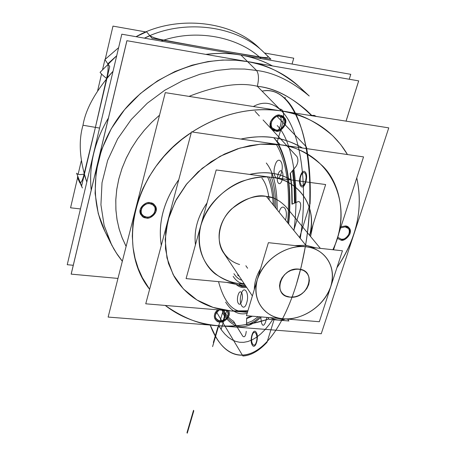 <?xml version="1.0" encoding="UTF-8"?>
<svg xmlns="http://www.w3.org/2000/svg" width="456" height="456" viewBox="0 0 456 456"><rect width="100%" height="100%" fill="white"/><g stroke="black" fill="none" stroke-linecap="round" stroke-linejoin="round"><path stroke-width="0.68" d="M108.129 317.074L165.271 92.642L388.763 127.868L321.252 333.746L108.129 317.074M165.232 305.44C184.355 318.71 202.173 325.476 218.698 325.726C202.173 325.476 184.355 318.71 165.232 305.44C180.513 317.308 198.337 324.073 218.698 325.726C235.444 326.952 252.151 324.683 268.823 318.932C249.056 325.082 232.349 327.351 218.698 325.726C232.349 327.351 249.056 325.082 268.823 318.932M336.95 267.661C356.74 238.87 363.352 208.939 356.774 177.863C363.443 208.227 356.837 238.157 336.95 267.661C356.837 238.157 363.443 208.227 356.774 177.863M347.478 154.555L340.66 144.484L332.914 135.894L340.66 144.484L347.478 154.555C333.473 130.94 311.488 116.411 281.523 110.968C250.948 106.607 221.154 113.612 192.147 131.978C227.658 109.121 260.536 107.656 281.523 110.968L257.321 86.275L281.523 110.968C260.536 107.656 227.658 109.121 192.147 131.978M191.32 132.525L181.784 139.49L172.573 147.493L163.886 156.499L155.918 166.429L148.873 177.156L142.922 188.522L138.214 200.326L134.845 212.359L132.873 224.386L132.297 236.202L133.066 247.591L135.084 258.381L138.231 268.441L142.346 277.664L138.231 268.441L135.084 258.381L133.066 247.591L132.297 236.202L132.873 224.386L134.845 212.359L138.214 200.326L142.922 188.522L148.873 177.156L155.918 166.429L163.886 156.499L172.573 147.493L181.784 139.49L191.32 132.525C133.779 169.455 115.636 247.004 149.608 289.303L142.346 277.664L149.608 289.303M345.095 226.849C352.972 227.487 348.766 240.34 341.105 239.149L337.617 237.194L341.105 239.149C343.995 241.178 352.773 232.799 348.247 228.416L345.095 226.849L340.621 227.892L345.095 226.849L348.247 228.416C352.773 232.799 343.995 241.178 341.105 239.149L337.617 237.194M279.95 116.343C288.557 117.363 284.35 131.573 275.965 129.96C267.347 129.031 271.491 114.695 279.95 116.343C276.661 113.88 267.279 123.262 272.557 128.193L275.965 129.96C279.323 132.445 288.665 122.835 283.25 118.019L279.95 116.343C276.661 113.88 267.279 123.262 272.557 128.193L275.965 129.96C279.323 132.445 288.665 122.835 283.25 118.019L279.95 116.343C283.318 119.409 279.095 133.779 275.965 129.96M149.881 203.718C158.905 204.482 155.262 218.35 146.439 217.01C137.404 216.332 140.972 202.344 149.881 203.718C147.1 202.071 138.265 208.267 141.719 214.046L143.663 216.053L146.439 217.01C149.266 218.675 158.118 212.291 154.504 206.574L152.595 204.647L149.881 203.718C147.1 202.071 138.265 208.267 141.719 214.046L143.663 216.053L146.439 217.01C149.266 218.675 158.118 212.291 154.504 206.574L152.595 204.647L149.881 203.718M161.281 245.431C157.816 222.91 163.647 200.993 178.775 179.687C163.681 200.999 157.85 222.91 161.281 245.431C157.85 222.91 163.681 200.999 178.775 179.687M240.848 139.057C253.792 136.526 264.748 136.07 273.708 137.683C264.748 136.07 253.792 136.526 240.848 139.057C252.1 136.589 263.055 136.133 273.708 137.683C284.333 139.297 293.909 142.734 302.436 148.006C292.421 142.209 282.845 138.772 273.708 137.683L280.189 144.774L273.708 137.683C282.845 138.772 292.421 142.209 302.436 148.006M227.134 310.627C229.522 316.247 227.168 319.713 220.071 321.03C214.029 318.653 213.767 314.965 219.279 309.966C215.694 312.286 214.565 315.164 215.882 318.601L217.597 320.283L220.071 321.03C222.636 322.472 230.958 316.361 227.709 311.374L227.134 310.627L227.709 311.374C230.958 316.361 222.636 322.472 220.071 321.03L217.597 320.283L215.882 318.601C214.565 315.164 215.694 312.286 219.279 309.966M332.874 249.734C348.139 217.86 340.079 182.759 322.5 165.881C340.079 182.759 348.139 217.86 332.874 249.734C354.956 205.04 330.879 151.227 280.189 144.774C294.245 145.948 308.353 152.982 322.5 165.881C308.353 152.982 294.245 145.948 280.189 144.774L260.29 144.193L239.902 148.08L220.157 156.277L202.168 168.361L186.954 183.654L175.355 201.284L167.985 220.242L165.169 239.474L166.97 257.948L173.183 274.7L183.38 288.927L196.946 299.985L213.14 307.418L231.124 310.963C214.143 309.527 189.405 302.203 174.067 276.313L168.463 263.448L165.471 248.623L165.665 232.429L169.313 215.722L176.307 199.494L186.139 184.663L198.029 171.946L211.094 161.72L224.5 154.065L237.587 148.804L249.894 145.618L261.151 144.124L271.252 143.953L280.189 144.774L271.252 143.953L261.151 144.124L249.894 145.618L237.587 148.804L224.5 154.065L211.094 161.72L198.029 171.946L186.139 184.663L176.307 199.494L169.313 215.722L165.665 232.429L165.471 248.623L168.463 263.448L174.067 276.313C189.405 302.203 214.143 309.527 231.124 310.963L247.91 310.775M273.708 137.683L280.189 144.774L273.708 137.683C286.06 150.56 292.729 186.202 288.659 224.004C291.646 189.371 288.295 162.889 278.599 144.558M247.443 312.332L145.749 303.804L191.491 131.881L363.546 156.892L333.547 249.802M309.607 235.364C317.593 208.346 300.652 180.736 271.998 177.395C288.642 177.658 319.126 197.75 309.607 235.364C319.126 197.75 288.642 177.658 271.998 177.395L271.776 173.269C265.717 172.26 258.335 172.642 249.626 174.414C257.195 172.693 264.577 172.311 271.776 173.269L271.998 177.395C242.757 173.166 208.688 196.057 200.925 225.253C192.723 254.397 212.006 281.346 240.557 283.712L238.807 284.937L240.557 283.712L244.353 283.94L240.557 283.712C232.583 283.147 224.152 279.893 215.255 273.942C203.775 264.953 195.721 246.519 200.925 225.253C207.44 204.071 225.446 187.69 241.771 181.351C253.849 177.447 263.921 176.13 271.998 177.395C263.921 176.13 253.849 177.447 241.771 181.351C225.446 187.69 207.44 204.071 200.925 225.253C195.721 246.519 203.775 264.953 215.255 273.942C224.152 279.893 232.583 283.147 240.557 283.712L238.807 284.937L245.18 285.182L238.807 284.937L226.689 282.412M195.453 244.792C193.811 230.411 197.676 216.463 207.052 202.948C197.693 216.469 193.828 230.417 195.453 244.792C193.828 230.417 197.693 216.469 207.052 202.948M249.626 174.414C258.335 172.642 265.717 172.26 271.776 173.269C278.964 174.26 285.467 176.489 291.287 179.966C284.458 176.153 277.955 173.918 271.776 173.269C277.955 173.918 284.458 176.153 291.287 179.966M312.964 224.973L310.559 236.516M271.998 177.395L271.776 173.269L271.998 177.395M244.353 283.94L240.557 283.712L238.807 284.937L245.18 285.182M244.445 284.077L186.082 278.605L216.195 169.963L325.641 184.537L309.675 235.45M239.6 264.52C223.172 259.783 214.656 241.64 221.405 224.215C227.954 206.756 248.577 194.039 266.372 196.422L272.699 197.841M282.674 319.16L276.912 318.225L282.874 319.308L283.358 318.755L282.874 319.308L276.376 318.18L282.874 319.308L283.358 318.755C294.057 320.825 321.246 312.445 330.708 286.664C338.249 260.57 317.627 246.742 305.925 246.781L305.828 245.26L266.372 196.422L305.828 245.26L294.895 245.573L305.828 245.26L266.372 196.422C272.945 196.741 279.471 200.19 285.952 206.773L320.357 248.36L285.952 206.773C279.471 200.19 272.945 196.741 266.372 196.422C257.15 194.079 245.539 198.263 231.534 208.979C218.458 221.057 215.625 242.353 223.736 253.057C215.625 242.353 218.458 221.057 231.534 208.979C245.539 198.263 257.15 194.079 266.372 196.422L305.828 245.26L315.774 247.859L305.828 245.26L315.774 247.859L305.828 245.26L305.925 246.781C317.627 246.747 338.249 260.57 330.708 286.664C321.246 312.445 294.057 320.825 283.358 318.755C302.767 320.454 324.638 305.611 330.708 286.664C337.064 267.757 325.783 248.856 305.925 246.781L305.828 245.26L305.925 246.781C286.163 244.416 263.026 260.034 257.326 279.636C251.33 299.21 263.87 317.336 283.358 318.755C272.055 319.075 250.464 306.489 257.326 279.636C266.503 252.852 295.186 244.205 305.925 246.781C295.186 244.205 266.503 252.852 257.326 279.636C250.464 306.489 272.055 319.075 283.358 318.755L282.874 319.308M254.323 289.457C254.391 282.412 256.471 275.51 260.553 268.755C256.471 275.51 254.391 282.412 254.323 289.457C254.391 282.412 256.471 275.51 260.553 268.755C256.471 275.51 254.391 282.412 254.323 289.457M270.368 317.684C276 320.209 280.691 320.785 284.447 319.405C280.691 320.785 276 320.209 270.368 317.684C276.176 320.26 280.867 320.836 284.447 319.405M245.869 265.745L247.591 268.248M267.849 317.479L269.097 319.348L288.927 320.973L287.839 319.405M246.428 315.706L268.396 242.672L342.45 250.783L319.325 321.725L246.428 315.706M298.919 269.131C317.433 270.408 308.085 299.495 290.136 297.13C271.565 296.246 280.622 266.629 298.919 269.131L303.314 270.362L305.548 271.816L307.526 274.005L308.917 276.974L309.385 280.6L308.706 284.561L306.899 288.397L304.237 291.697L301.125 294.2L297.95 295.87L294.981 296.799L290.136 297.13L294.981 296.799L297.95 295.87L301.125 294.2L304.237 291.697L306.899 288.397L308.706 284.561L309.385 280.6L308.917 276.974L307.526 274.005L305.548 271.816L303.314 270.362L301.051 269.519L296.674 269.08L291.019 270.357L287.799 272.038L284.641 274.58L281.956 277.932L280.161 281.825L279.522 285.815L280.041 289.446L281.483 292.393L283.495 294.547L285.752 295.961L290.136 297.13L285.752 295.961L283.495 294.547L281.483 292.393L280.041 289.446L279.522 285.815L280.161 281.825L281.956 277.932L284.641 274.58L287.799 272.038L291.019 270.357L294.029 269.428L298.919 269.131M294.895 245.573L305.828 245.26L294.895 245.573M306.757 110.563C290.039 96.165 273.56 88.071 257.321 86.275C273.56 88.071 290.039 96.165 306.757 110.563L312.155 115.795L306.757 110.563M300.276 238.385C308.872 183.386 299.706 128.153 281.523 110.968L257.321 86.275C259.048 78.928 258.786 73.65 256.534 70.452L247.585 61.623L256.534 70.452L244.644 69.055L231.226 68.924L216.292 70.492L199.979 74.242L182.617 80.683L164.77 90.254L147.271 103.233L131.18 119.592L117.625 138.909L107.667 160.341L102.019 182.731L100.93 204.79L104.122 225.35L111.64 244.923L116.269 252.892L122.35 261.214L116.269 252.892L111.64 244.923L104.122 225.35L100.93 204.79L102.019 182.731L107.667 160.341L117.625 138.909L131.18 119.592L147.271 103.233L164.77 90.254L182.617 80.683L199.979 74.242L216.292 70.492L231.226 68.924L244.644 69.055L256.534 70.452C273.799 72.521 291.361 81.037 309.219 96.005C291.361 81.037 273.799 72.521 256.534 70.452C258.786 73.65 259.048 78.928 257.321 86.275C239.867 82 217.102 85.369 189.012 96.381C217.102 85.369 239.867 82 257.321 86.275C259.048 78.928 258.786 73.65 256.534 70.452C258.786 73.65 259.048 78.928 257.321 86.275C239.867 82 217.102 85.369 189.012 96.381C217.102 85.369 239.867 82 257.321 86.275C275.566 88.088 293.675 97.897 311.642 115.71C293.675 97.897 275.566 88.088 257.321 86.275L281.523 110.968C298.498 112.717 315.626 121.028 332.914 135.894C315.626 121.028 298.498 112.717 281.523 110.968C272.734 102.446 263.34 100.964 253.354 106.522M205.793 54.378C219.342 52.896 231.061 53.124 240.95 55.079L247.585 61.623L240.95 55.079C231.061 53.124 219.342 52.896 205.793 54.378C217.843 52.856 229.562 53.09 240.95 55.079L247.585 61.623C270.602 65.898 289.452 75.884 304.146 91.582C289.452 75.884 270.602 65.898 247.585 61.623L235.894 60.221L222.716 60.055L208.044 61.56L192.033 65.202L174.996 71.495L157.497 80.866L140.357 93.583L124.591 109.628L111.338 128.592L101.608 149.653L96.113 171.678L95.087 193.395L98.274 213.653L105.005 231.585L98.274 213.653L95.087 193.395L96.113 171.678L101.608 149.653L111.338 128.592L124.591 109.628L140.357 93.583L157.497 80.866L174.996 71.495L192.033 65.202L208.044 61.56L222.716 60.055L235.894 60.221L247.585 61.623L235.894 60.221L222.716 60.055L208.044 61.56L192.033 65.202L174.996 71.495L157.497 80.866L140.357 93.583L124.591 109.628L111.338 128.592L101.608 149.653L96.113 171.678L95.087 193.395L98.274 213.653L105.005 231.585L113.8 248.879L117.83 255.274L122.328 261.305L116.981 254.02L111.617 244.883L104.122 225.35L100.93 204.79L102.019 182.731L107.667 160.341L117.625 138.909L131.18 119.592L147.271 103.233L164.77 90.254L182.617 80.683L199.979 74.242L216.292 70.492L231.226 68.924L244.644 69.055L256.534 70.452L247.585 61.623L235.894 60.221L222.716 60.055L208.044 61.56L192.033 65.202L174.996 71.495L157.497 80.866L140.357 93.583L124.591 109.628L111.338 128.592L101.608 149.653L96.113 171.678L95.087 193.395L98.274 213.653L105.005 231.585L110.933 243.521L104.122 225.35L100.93 204.79L102.019 182.731L107.667 160.341L117.625 138.909L131.18 119.592L147.271 103.233L164.77 90.254L182.617 80.683L199.979 74.242L216.292 70.492L231.226 68.924L244.644 69.055L256.534 70.452C273.799 72.521 291.361 81.037 309.219 96.005L299.484 86.902C281.859 72.122 264.56 63.697 247.585 61.623C264.56 63.697 281.859 72.122 299.484 86.902L309.219 96.005C291.361 81.037 273.799 72.521 256.534 70.452L247.585 61.623C264.56 63.697 281.859 72.122 299.484 86.902C281.859 72.122 264.56 63.697 247.585 61.623C203.587 53.836 151.569 74.738 121.701 113.208C91.77 151.666 87.352 202.384 108.186 237.456C87.352 202.384 91.77 151.666 121.701 113.208C151.569 74.744 203.587 53.836 247.585 61.623L240.95 55.079C252.316 57.097 262.833 60.722 272.488 65.938C261.482 60.26 250.971 56.641 240.95 55.079C250.971 56.641 261.482 60.26 272.488 65.938M126.13 246.371L122.35 238.328L119.318 229.613L117.146 220.294L115.944 210.455L115.778 200.23L116.713 189.747L118.765 179.168L121.923 168.652L126.141 158.363L131.339 148.462L137.41 139.086L144.233 130.359L151.654 122.362L159.537 115.157L151.654 122.362L144.233 130.359L137.41 139.086L131.339 148.462L126.141 158.363L121.923 168.652L118.765 179.168L116.713 189.747L115.778 200.23L115.944 210.455L117.146 220.294L119.318 229.613L122.35 238.328L126.13 246.371M159.537 115.157L151.728 122.288L144.364 130.199L137.598 138.829L131.556 148.097L126.363 157.884L122.134 168.059L118.942 178.467L116.827 188.949L115.818 199.346L115.881 209.509L116.975 219.29L119.027 228.587L121.934 237.291L125.588 245.345L121.934 237.291L119.027 228.587L116.975 219.29L115.881 209.509L115.818 199.346L116.827 188.949L118.942 178.467L122.134 168.059L126.363 157.884L131.556 148.097L137.598 138.829L144.364 130.199L151.728 122.288L159.537 115.157M346.036 121.136L358.667 80.877L126.933 40.709L71.193 274.13L117.967 278.422L71.153 274.13L126.888 40.704L358.701 80.883L346.07 121.142M217.928 309.858C210.934 314.617 216.013 323.053 219.82 321.885L216.988 321.03L215.032 319.103C213.545 315.752 214.514 312.668 217.928 309.858C214.514 312.668 213.545 315.752 215.032 319.103L216.988 321.03L219.82 321.885C222.756 323.532 232.264 316.544 228.541 310.844L228.541 310.844C232.264 316.544 222.756 323.532 219.82 321.885C222.802 323.578 232.378 316.373 228.473 310.741M146.194 217.951C149.425 219.86 159.543 212.547 155.405 206.015L153.222 203.826L150.127 202.766C146.952 200.879 136.857 207.953 140.796 214.559L143.013 216.862L146.194 217.951C149.425 219.86 159.543 212.547 155.405 206.015L153.222 203.826L150.127 202.766C146.952 200.879 136.857 207.953 140.796 214.559L143.013 216.862L146.194 217.951C149.83 218.76 153.125 216.543 156.095 211.299C155.963 205.679 153.974 202.834 150.127 202.766C146.467 201.934 143.15 204.163 140.174 209.452C140.345 215.084 142.357 217.917 146.194 217.951M275.686 130.929C279.528 133.768 290.198 122.767 283.997 117.272L280.235 115.368C276.478 112.552 265.757 123.257 271.776 128.9L275.686 130.929C279.528 133.768 290.198 122.767 283.997 117.272L280.235 115.368C276.478 112.552 265.757 123.257 271.776 128.9L275.686 130.929C279.123 131.852 282.395 129.652 285.513 124.323C285.673 118.526 283.917 115.539 280.235 115.368C276.775 114.416 273.48 116.628 270.357 122.003C270.231 127.817 272.01 130.792 275.686 130.929M337.258 238.306L340.82 240.027C344.126 242.341 354.158 232.76 348.982 227.755L345.38 225.965L340.98 226.769M340.82 240.027C344.126 242.341 354.158 232.76 348.982 227.755L345.38 225.965C348.76 225.999 350.299 228.616 350.008 233.814C347.016 238.682 343.955 240.751 340.82 240.027M316.293 116.445L314.264 115.368L311.779 115.431M349.245 79.247L350.772 74.322L121.809 34.194L67.237 264.708L73.268 265.278M91.194 190.203C88.709 165.591 94.46 141.508 108.442 117.956C94.477 141.508 88.732 165.591 91.194 190.203C88.732 165.591 94.477 141.508 108.442 117.956M146.114 31.988L112.98 26.112L105.245 59.24M77.549 177.874L70.566 207.805L80.438 208.928M264.526 53.01L293.755 58.197L292.051 64.034M80.21 182.976C81.658 182.047 82.946 179.071 84.075 174.049C80.199 174.944 77.702 174.665 76.585 173.206L82.365 187.969L76.585 173.206C77.702 174.665 80.199 174.944 84.075 174.049L95.401 127.395L106.567 78.438C108.026 72.589 108.448 67.716 107.838 63.806L104.914 59.576L102.634 69.34L104.914 59.565L102.634 69.34L104.914 59.576L118.611 47.681L104.914 59.571L107.838 63.806C108.448 67.716 108.026 72.589 106.567 78.438L95.401 127.395L84.075 174.049C82.815 179.732 81.442 182.605 79.954 182.674L77.395 177.498L79.811 182.81L77.395 177.498L77.628 176.495L77.395 177.498L77.628 176.495L77.395 177.498L81.601 186.008L109.725 66.525L104.914 59.565L118.611 47.681M136.048 36.691L146.57 31.8L136.048 36.691C174.659 14.615 231.87 19.99 259.943 48.735C231.87 19.99 174.659 14.615 136.048 36.691L146.57 31.8L149.899 35.762C153.444 37.7 158.152 39.148 164.006 40.105C197.243 46.352 228.952 51.927 259.133 56.829C264.047 57.735 267.13 57.781 268.385 56.966M78.136 174.306L81.259 160.922L78.136 174.306M97.675 90.584L101.54 74.02L97.675 90.584M84.263 174.699L86.817 182.001L84.263 174.699M82.365 187.969L79.954 182.674M113.025 71.29L107.057 77.851L113.025 71.29C95.68 91.001 85.671 108.984 82.998 125.235L99.579 128.085L82.998 125.235C78.329 141.28 79.6 160.198 86.817 182.001M261.202 58.624L259.572 57.199L261.202 58.624C238.066 36.566 195.772 28.489 161.025 41.068L163.379 40.299L161.025 41.068C195.772 28.489 238.066 36.566 261.202 58.624C238.066 36.566 195.772 28.489 161.025 41.068M264.195 52.697C237.171 25.257 183.204 18.479 144.421 38.156L149.899 35.762L144.421 38.156C183.204 18.479 237.171 25.257 264.195 52.697C237.171 25.257 183.204 18.479 144.421 38.156C183.204 18.479 237.171 25.257 264.195 52.697L268.156 56.624C267.752 57.815 264.748 57.878 259.133 56.829C228.952 51.927 197.243 46.352 164.006 40.105C158.152 39.148 153.444 37.7 149.899 35.762L146.57 31.8L152.036 38.31L270.91 59.194L264.195 52.697M116.713 55.717L100.069 72.327C101.221 73.855 103.387 75.89 106.567 78.438C103.387 75.89 101.221 73.855 100.069 72.327L116.713 55.717L107.844 63.806L116.713 55.717L107.844 63.806L104.914 59.576L107.838 63.806L116.713 55.717M218.698 325.726L221.679 330.252L224.888 334.123L228.308 337.292L231.916 339.731L235.701 341.401L239.634 342.274L243.692 342.325L247.853 341.538L252.082 339.897L256.357 337.389L260.638 334.02L264.896 329.802L269.097 324.746L273.207 318.875M224.152 310.376C225.874 315.797 222.254 325.179 220.071 321.03M247.141 313.335C238.756 315.37 231.58 311.625 225.612 302.1C231.58 311.625 238.756 315.37 247.141 313.335M218.122 327.704L213.659 342.946L213.368 342.439L217.825 327.208L218.122 327.704L213.659 342.946L213.368 342.439L217.825 327.208L218.122 327.704M271.519 177.333C274.341 185.752 275.772 196.012 275.817 208.113C275.772 196.012 274.341 185.757 271.519 177.333M244.165 283.66C239.976 283.546 236.305 281.107 233.147 276.336C236.305 281.107 239.976 283.546 244.165 283.66M233.922 273.691C236.254 277.202 238.91 279.391 241.885 280.246M274.404 206.368C274.136 194.587 272.483 184.834 269.445 177.116M220.869 318.311L223.212 310.297C226.261 315.295 229.71 318.949 233.557 321.246L242.78 336.209C244.524 337.708 245.687 336.089 246.257 331.341C245.687 336.089 244.524 337.708 242.78 336.209L235.028 323.635C230.08 321.252 225.743 316.772 222.009 310.2M277.288 141.599L282.737 123.069C284.567 113.812 283.529 109.126 279.613 109.018M193.526 410.314L193.794 410.856L187.256 433.2L186.994 432.647L193.526 410.314L193.794 410.856L187.256 433.2L186.994 432.647L193.526 410.314M296.104 285.342C292.142 297.882 287.633 308.997 282.566 318.681C292.746 299.05 300.327 275.059 305.32 246.719L301.268 266.589L296.104 285.342M282.27 319.257C256.922 367.781 224.745 364.293 210.199 325.06L215.591 336.34C231.391 365.085 259.834 362.155 282.27 319.257C259.834 362.155 231.391 365.085 215.591 336.34L210.199 325.06M262.092 91.143C278.684 87.786 291.971 100.759 301.946 130.063C310.855 159.23 312.502 203.222 305.611 244.992C316.447 182.104 306.056 117.562 285.12 98.667C277.915 91.764 270.237 89.256 262.092 91.143C270.237 89.256 277.915 91.764 285.12 98.667C306.056 117.562 316.447 182.104 305.611 244.992M267.615 176.991C270.858 184.059 272.716 193.35 273.195 204.869C272.716 193.35 270.858 184.059 267.615 176.991M237.53 275.025L239.337 276.427M276.228 144.296C286.585 161.395 290.375 187.53 287.599 222.699C290.375 187.53 286.585 161.395 276.228 144.296M237.981 284.852L241.914 286.505L246.092 286.539L241.914 286.505L237.981 284.852M305.224 172.037C308.98 175.697 304.38 190.659 300.892 186.208C297.215 182.514 301.695 167.768 305.224 172.037C308.98 175.697 304.38 190.659 300.892 186.208C297.215 182.514 301.695 167.768 305.224 172.037M256.198 332.344C259.418 336.933 255.28 350.396 252.299 345.101C249.147 340.495 253.183 327.208 256.198 332.344C259.418 336.933 255.28 350.396 252.299 345.101C249.147 340.495 253.183 327.208 256.198 332.344M277.242 125.594C292.21 140.528 299.985 184.925 293.932 230.531M261.334 316.937C246.086 331.221 233.124 329.87 222.454 312.884M282.566 318.681C292.746 299.05 300.327 275.059 305.32 246.719M261.881 178.114C265.569 182.685 268.025 189.975 269.239 199.973C268.025 189.975 265.569 182.685 261.881 178.114M277.191 209.817C277.231 187.724 273.6 172.129 266.298 163.014M238.91 284.863L242.261 286.054L245.784 286.083M281.842 171.365C279.078 167.854 275.475 180 278.365 183.027C281.101 186.658 284.789 174.363 281.842 171.365M241.503 292.655C239.092 288.625 235.803 299.769 238.328 303.343C240.717 307.475 244.08 296.212 241.503 292.655M236.379 284.658C239.52 287.263 242.934 288.152 246.616 287.331M255.069 111.315L259.367 115.955M263.072 119.962L296.97 156.585C298.423 159.492 298.161 162.701 296.189 166.218L290.17 173.531L291.652 188.317L291.96 204.191L298.349 201.529C300.601 201.689 301.239 204.282 300.253 209.304L293.772 230.337L300.253 209.304C301.239 204.282 300.601 201.689 298.349 201.529L295.22 202.834L294.867 185.717L293.242 169.797L296.189 166.218C298.161 162.701 298.423 159.492 296.97 156.585L287.747 146.621M266.965 317.404L265.352 322.648C263.693 326.296 262.365 326.125 261.379 322.141L260.729 316.886L261.379 322.141C262.365 326.125 263.693 326.296 265.352 322.648L266.965 317.404M251.438 316.122L246.667 317.974L246.457 324.82C250.874 323.788 255.331 321.121 259.823 316.812M285.467 220.054C288.859 209.509 282.11 201.41 279.106 212.182M246.713 302.79C249.791 293.083 243.897 284.293 241.161 294.285C238.123 303.764 243.874 312.805 246.713 302.79M274.968 165.636C271.611 176.215 278.206 184.059 281.341 172.966C284.755 162.125 277.989 154.595 274.968 165.636M252.419 316.202L246.65 318.596L246.508 323.264L252.333 320.933L258.221 316.681M273.634 131.368L285.998 144.729M292.541 170.647L290.449 173.195L291.943 188.083L292.256 204.066L294.473 203.142L294.502 200.686L294.131 186.31L292.541 170.647M223.212 310.297L218.777 325.459L221.149 329.471L226.695 310.593L221.149 329.471L226.695 310.593L221.149 329.471L218.777 325.459L221.149 329.471L218.777 325.459L223.212 310.297L212.593 346.6L223.212 310.297M277.157 116.497L306.409 146.946C309.573 163.932 310.798 182.827 310.091 203.627L299.569 237.508M274.204 319.2L267.034 342.296C258.837 351.023 250.789 355.594 242.9 356.016L216.623 312.229M256.335 342.051C258.615 335.069 254.209 328.212 252.174 335.451C249.916 342.313 254.243 349.296 256.335 342.051M305.491 181.858L306.136 177.43L305.805 174.779L304.927 173.006L303.685 172.453L302.322 173.223L301.108 175.161L300.276 177.874L300.082 182.229L301.182 185.25L302.419 185.831L303.787 185.09L305.491 181.858M285.291 98.074L285.04 97.316L285.291 98.074M218.452 325.709L212.593 346.6L218.452 325.709M278.137 144.501C287.958 162.604 291.395 189.018 288.448 223.742M218.527 281.648C224.711 304.243 234.475 314.053 247.819 311.077M252.373 295.944L223.736 253.057L252.373 295.944M125.588 245.345L126.124 246.377L125.588 245.345"/></g></svg>
